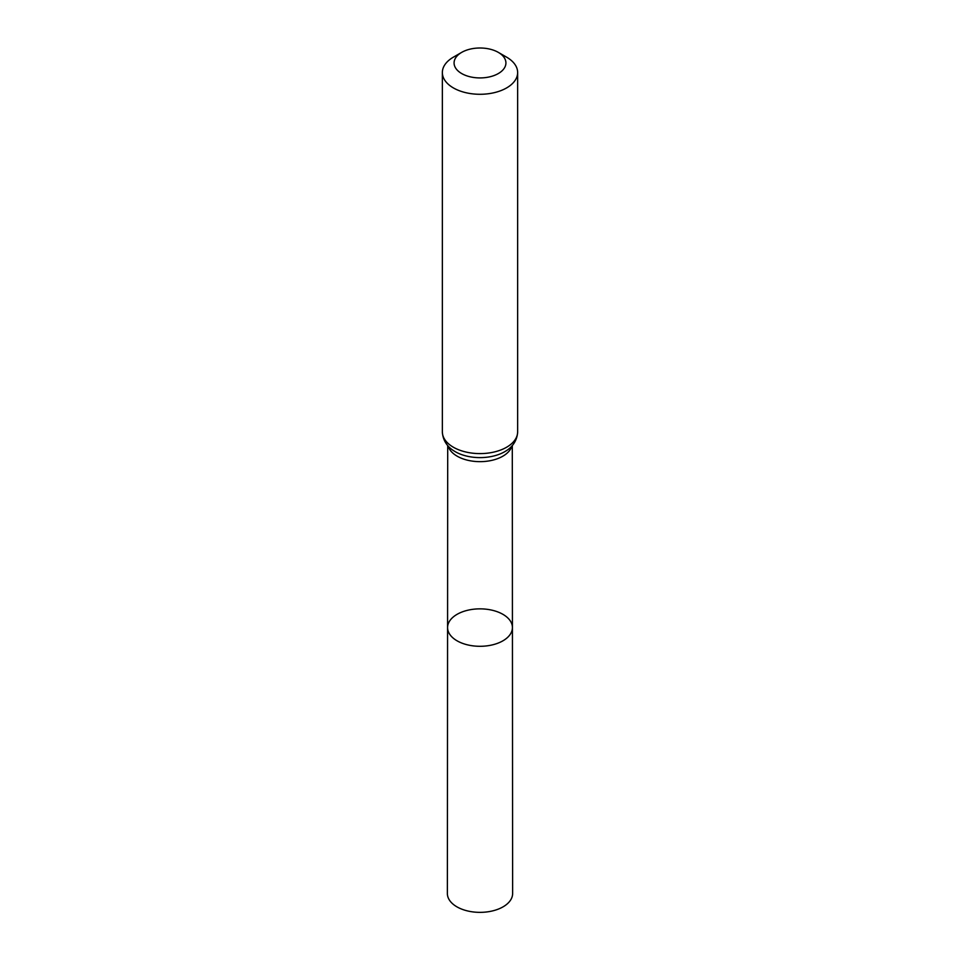 <?xml version="1.0" encoding="UTF-8"?>
<svg xmlns="http://www.w3.org/2000/svg" width="960" height="960" viewBox="0 0 960 960"><rect width="100%" height="100%" fill="white"/><g stroke="black" fill="none" stroke-linecap="round" stroke-linejoin="round"><path stroke-width="1.44" d="M512.424 627.564A32.424 18.72 180 0 1 480 646.296A32.424 18.72 180 0 1 447.576 627.564A32.424 18.72 0 0 0 457.068 640.812A32.424 18.72 0 0 0 492.42 644.868A32.424 18.72 0 0 0 512.424 627.564A32.424 18.72 0 0 0 480 608.856A32.424 18.72 0 0 0 447.576 627.564L447.372 893.52A32.628 18.84 0 0 0 456.924 906.84A32.628 18.84 0 0 0 492.492 910.92A32.628 18.84 0 0 0 512.628 893.52L512.292 445.56M506.628 57.168L498.324 52.38A25.92 14.964 180 0 1 498.324 73.548A25.92 14.964 180 0 1 461.676 73.548A25.92 14.964 180 0 1 461.676 52.38A25.92 14.964 180 0 1 498.324 52.38L506.628 57.168A37.644 21.732 180 0 1 517.644 72.54A37.644 21.732 180 0 1 480 94.284A37.644 21.732 180 0 1 442.356 72.54A37.644 21.732 180 0 1 453.372 57.168L461.676 52.38M448.14 446.04A32.28 18.636 0 0 0 457.176 456.192A32.28 18.636 0 0 0 489.888 460.764A32.28 18.636 0 0 0 511.86 446.04M442.356 72.54L442.356 431.856C442.908 442.584 449.844 448.344 453.624 450.684A34.968 20.184 0 0 0 455.28 451.704A34.968 20.184 0 0 0 506.376 450.684L506.64 450.504M442.356 431.856A37.644 21.732 0 0 0 453.372 447.228A37.644 21.732 0 0 0 494.412 451.944A37.644 21.732 0 0 0 517.644 431.856C517.092 442.584 510.156 448.344 506.376 450.684M447.708 445.56L447.576 627.564M517.644 72.54L517.644 431.856"/></g></svg>
